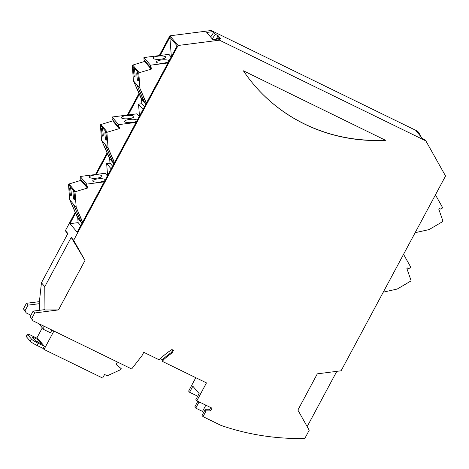 <?xml version="1.0" encoding="UTF-8"?>
<svg xmlns="http://www.w3.org/2000/svg" width="469" height="469" viewBox="0 0 469 469"><rect width="100%" height="100%" fill="white"/><g stroke="black" fill="none" stroke-linecap="round" stroke-linejoin="round"><path stroke-width="0.7" d="M243.452 70.813L385.6 140.319A172.762 163.646 -40.5 0 1 254.262 85.147A172.762 163.646 -40.5 0 1 243.552 71.036L243.452 70.813M425.858 140.888L219.469 40.182L178.114 45.487L73.662 240.292L84.989 260.477L58.484 309.915L34.694 312.97L31.704 318.545L32.977 320.814L131.672 368.974L142.019 355.613L143.79 352.313L159.149 359.805A76.476 72.443 -40.5 0 1 171.906 349.534L173.466 350.29L171.976 353.075A73.334 69.459 139.5 0 0 163.435 359.846L162.561 361.47L206.46 382.892L196.869 400.784L211.994 408.165L210.517 410.92L206.114 410.873L203.024 416.642L221.028 425.424A251.783 238.492 139.5 0 0 304.797 438.492L309.212 430.249L297.885 410.064L317.308 373.84L341.098 370.791L445.55 175.986L425.858 140.888L424.808 139.662L422.61 138.59L416.454 131.373L418.653 132.446L417.603 131.22L211.22 30.508L169.86 35.82L178.114 45.487M218.425 38.956L219.809 39.63L218.208 37.749L221.028 39.126L218.079 35.673L215.259 34.296L213.653 32.414L212.264 31.74L206.741 32.449L212.897 39.666L218.425 38.956L219.469 40.182M212.264 31.74L211.22 30.508M254.198 85.071A172.762 163.646 139.5 0 0 385.471 140.161L385.6 140.319M421.115 136.837L418.653 132.446M336.801 371.342L307.166 426.602M200.111 402.367L198.844 402.355L195.749 408.118L202.502 411.413L203.558 412.65M195.749 408.118L194.77 406.969L197.83 401.253M206.114 410.873L205.129 409.724L202.039 415.487L203.024 416.642M205.129 409.724L209.537 409.771L210.517 410.92M209.537 409.771L210.728 407.549M195.808 377.692L188.614 391.111L189.599 392.266L192.847 386.21L199.132 393.579L195.884 399.635L196.869 400.784M163.435 359.846L162.913 359.231L162.04 360.854L162.561 361.47M171.976 353.075L171.449 352.459A73.334 69.459 139.5 0 0 162.913 359.231M171.449 352.459L172.791 349.962M31.704 318.545L30.133 316.704L32.977 320.814M30.133 316.704L33.123 311.123L34.694 312.97M33.123 311.123L44.643 309.646L44.948 310.003L58.484 309.915M84.989 260.477L71.206 237.408L44.784 286.688L44.948 310.003M73.662 240.292L71.206 237.408M75.568 213.161L69.934 223.672L77.203 232.196L177.135 45.821L169.866 37.303L160.122 55.477M139.334 94.24L128.236 114.94M107.454 153.697L96.35 174.404M44.784 286.688L41.442 282.778L67.864 233.498L65.408 230.619L75.21 212.34M95.494 174.509L107.09 152.882M127.375 115.052L138.976 93.419M159.261 55.588L169.86 35.82M30.913 315.238L26.293 312.981L23.45 308.872L26.44 303.296L39.408 301.631M67.454 234.266L65.408 230.619M210.651 37.033L213.653 32.414M202.502 411.413L205.85 405.169M189.599 392.266L197.713 396.223M43.875 326.131L43.717 329.496L50.47 332.791L51.936 330.065M36.787 338.126L42.304 327.837M53.923 331.032L44.039 349.464L43.189 348.461L44.373 346.263L37.889 338.659L31.675 335.628A6.296 0.768 -151.8 0 0 27.437 334.192A6.296 0.768 -151.8 0 0 27.583 334.526L31.446 339.058L30.262 341.262L26.399 336.73A6.296 0.768 -151.8 0 1 26.252 336.39L27.437 334.192M117.402 362.009L116.083 364.472L121.289 368.745L120.85 369.572L107.284 375.804L104.581 374.485L102.664 378.067L44.039 349.464M41.442 282.778L39.232 303.302L39.537 303.66L39.22 310.343M38.687 323.598L43.717 329.496M110.022 163.159L106.662 163.587L107.583 175.535M141.908 103.696L138.548 104.13L139.469 116.072M169.866 37.303L171.355 56.608M78.141 222.623L69.934 223.672M39.537 303.66L28.011 305.137L26.44 303.296M28.011 305.137L25.021 310.713L23.45 308.872M198.844 402.355L197.953 401.317M217.335 39.097L218.208 37.749M218.079 35.673L216.168 39.244M215.259 34.296L212.258 38.915M32.003 336.754L35.667 341.051L42.151 344.217L38.481 339.914L32.003 336.754M44.373 346.263L38.159 343.226A6.296 0.768 -151.8 0 1 31.446 339.058M43.189 348.461L36.975 345.43A6.296 0.768 -151.8 0 1 30.262 341.262M121.289 368.745L116.154 364.343M26.293 312.981L25.021 310.713M106.662 163.587L111.165 168.858M143.045 109.4L138.548 104.13M162.62 359.776L160.334 358.662M38.481 339.914L37.42 341.907M435.437 194.852L442.73 207.849L440.743 209.127L439.576 208.476L438.773 209.145L442.883 220.911A0.627 0.598 139.5 0 1 442.589 221.649L429.071 229.593L415.153 232.683M104.188 181.872L86.695 184.112L86.771 186.398L88.008 186.92L87.902 187.934L75.503 191.639A0.627 0.598 -40.5 0 0 75.04 192.302L76.207 207.404L82.638 222.06M76.207 207.404L82.497 222.318M74.12 199.448C73.504 200.058 72.496 190.162 73.416 191.569C73.92 190.103 75.233 200.755 74.219 199.53L74.12 199.448M70.842 195.608C70.227 196.218 69.219 186.328 70.139 187.729C70.649 186.263 71.962 196.916 70.942 195.69L70.842 195.608M81.999 223.25L81.301 222.429L73.211 203.892L80.768 221.696L77.772 218.185L69.688 199.771L68.527 184.663A0.627 0.598 -40.5 0 1 68.984 184L80.867 180.36L87.381 187.999M73.211 203.892L75.79 206.917M78.311 218.818L69.688 199.771M70.104 200.257L72.683 203.282M105.261 179.862A6.296 1.659 -4.4 0 0 98.719 178.783A6.296 1.659 -4.4 0 0 92.721 180.911A6.296 1.659 -4.4 0 0 100.307 181.96A6.296 1.659 -4.4 0 0 104.868 180.6M97.036 178.126A6.296 1.659 -4.4 0 0 102.002 176.104A6.296 1.659 -4.4 0 0 95.6 174.931A6.296 1.659 -4.4 0 0 89.45 177.071A6.296 1.659 -4.4 0 0 97.036 178.126M86.695 184.112L80.176 176.479L105.156 173.272L107.389 175.893M77.772 218.185L78.112 222.593L80.715 225.642M80.867 180.36L81.407 180.114M86.771 186.398L80.252 178.759L80.176 176.479M81.389 180.295L87.902 187.934M80.768 221.696L81.295 222.306M82.245 221.743L81.301 222.429M79.273 218.278L78.323 218.941M167.955 62.946L150.461 65.191L150.537 67.472L151.774 67.993L151.675 69.007L139.27 72.713A0.627 0.598 -40.5 0 0 138.806 73.375L139.973 88.483L146.404 103.133M139.973 88.483L146.269 103.391M137.886 80.521C137.27 81.131 136.262 71.241 137.183 72.642C137.693 71.177 139.006 81.829 137.986 80.604L137.886 80.521M134.609 76.682C133.999 77.291 132.985 67.401 133.905 68.808C134.415 67.337 135.729 77.989 134.714 76.764L134.609 76.682M145.765 104.323L145.068 103.502L136.977 84.971L144.534 102.77L141.538 99.258L133.454 80.844L132.293 65.736A0.627 0.598 -40.5 0 1 132.75 65.074L144.634 61.439L151.153 69.072M136.977 84.971L139.557 87.99M142.084 99.891L133.454 80.844M133.876 81.33L136.456 84.356M169.028 60.935A6.296 1.659 -4.4 0 0 162.485 59.856A6.296 1.659 -4.4 0 0 156.494 61.984A6.296 1.659 -4.4 0 0 164.08 63.039A6.296 1.659 -4.4 0 0 168.635 61.674M160.803 59.2A6.296 1.659 -4.4 0 0 165.768 57.183A6.296 1.659 -4.4 0 0 159.366 56.01A6.296 1.659 -4.4 0 0 153.216 58.15A6.296 1.659 -4.4 0 0 160.803 59.2M150.461 65.191L143.942 57.552L168.922 54.345L171.162 56.966M141.538 99.258L141.878 103.667L144.481 106.715M144.634 61.439L145.173 61.187M150.537 67.472L144.018 59.833L143.942 57.552M145.156 61.369L151.675 69.007M144.534 102.77L145.062 103.385M146.017 102.817L145.068 103.502M143.039 99.358L142.089 100.014M136.069 122.409L118.581 124.654L118.651 126.935L119.888 127.457L119.788 128.471L107.383 132.176A0.627 0.598 -40.5 0 0 106.926 132.838L108.087 147.946L114.524 162.596M108.087 147.946L114.383 162.854M106 139.985C105.39 140.594 104.376 130.704 105.296 132.106C105.806 130.64 107.12 141.292 106.105 140.067L106 139.985M102.729 136.145C102.113 136.755 101.105 126.865 102.025 128.272C102.529 126.8 103.842 137.452 102.828 136.227L102.729 136.145M113.885 163.787L113.187 162.966L105.091 144.434L112.654 162.233L109.658 158.721L101.574 140.307L100.407 125.2A0.627 0.598 -40.5 0 1 100.87 124.537L112.748 120.902L119.267 128.535M105.091 144.434L107.671 147.454M110.197 159.354L101.574 140.307M101.99 140.794L104.569 143.819M137.147 120.398A6.296 1.659 -4.4 0 0 130.605 119.319A6.296 1.659 -4.4 0 0 124.607 121.448A6.296 1.659 -4.4 0 0 132.194 122.503A6.296 1.659 -4.4 0 0 136.755 121.137M128.916 118.663A6.296 1.659 -4.4 0 0 133.888 116.646A6.296 1.659 -4.4 0 0 127.48 115.474A6.296 1.659 -4.4 0 0 121.336 117.613A6.296 1.659 -4.4 0 0 128.916 118.663M118.581 124.654L112.062 117.016L137.036 113.809L139.275 116.429M109.658 158.721L109.998 163.13L112.601 166.178M112.748 120.902L113.287 120.65M118.651 126.935L112.138 119.296L112.062 117.016M113.269 120.832L119.788 128.471M112.654 162.233L113.176 162.849M114.131 162.28L113.187 162.966M111.153 158.821L110.209 159.478M403.551 254.315L410.844 267.312L408.862 268.59L407.696 267.94L406.893 268.608L410.996 280.374A0.627 0.598 139.5 0 1 410.709 281.113L397.184 289.056L383.267 292.146M26.399 336.73L27.583 334.526M36.975 345.43L38.159 343.226M75.04 192.302L68.527 184.663M75.503 191.639L68.984 184M138.806 73.375L132.293 65.736M139.27 72.713L132.75 65.074M106.926 132.838L100.407 125.2M107.383 132.176L100.87 124.537"/></g></svg>

